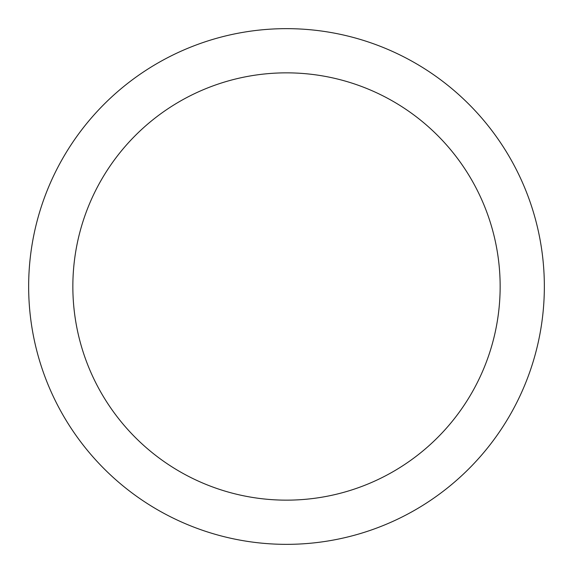 <?xml version="1.0" encoding="UTF-8"?>
<svg xmlns="http://www.w3.org/2000/svg" width="573" height="573" viewBox="0 0 573 573"><rect width="100%" height="100%" fill="white"/><g stroke="black" fill="none" stroke-linecap="round" stroke-linejoin="round"><path stroke-width="0.86" d="M286.5 28.65A257.85 257.85 0 0 1 544.35 286.5A257.85 257.85 0 0 1 286.5 544.35A257.85 257.85 0 0 1 28.65 286.5A257.85 257.85 0 0 1 286.5 28.65M286.5 72.85A213.65 213.65 0 0 1 500.15 286.5A213.65 213.65 0 0 1 286.5 500.15A213.65 213.65 0 0 1 72.85 286.5A213.65 213.65 0 0 1 286.5 72.85"/></g></svg>
